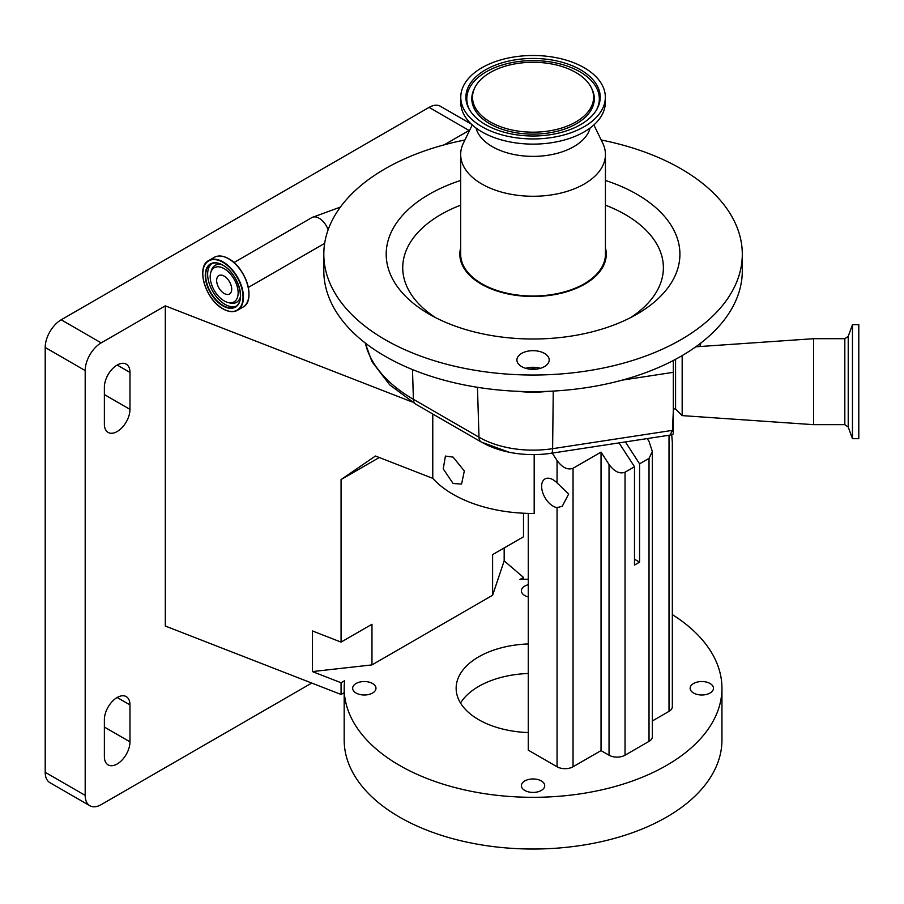 <?xml version="1.0" encoding="UTF-8"?>
<svg xmlns="http://www.w3.org/2000/svg" width="904" height="904" viewBox="0 0 904 904"><rect width="100%" height="100%" fill="white"/><g stroke="black" fill="none" stroke-linecap="round" stroke-linejoin="round"><path stroke-width="1.36" d="M673.31 408.823L675.57 409.015L675.57 359.295M548.344 391.319A78.976 45.595 180 0 1 533.055 392.189A78.976 45.595 180 0 1 517.777 391.319A209.242 120.808 0 0 0 533.055 391.647A209.242 120.808 0 0 0 548.344 391.319A209.242 120.808 0 0 0 622.223 380.132A209.242 120.808 0 0 0 673.31 360.493A209.242 120.808 0 0 0 742.297 270.838L742.297 254.216A209.242 120.808 0 0 0 601.205 139.996M464.916 139.996A209.242 120.808 0 0 0 323.813 254.216A209.242 120.808 0 0 0 533.055 375.024A209.242 120.808 0 0 0 742.297 254.216M675.57 409.015L682.17 415.614L682.17 355.588M813.555 424.665L813.555 338.706L844.822 338.706L844.822 424.665L813.555 424.665L682.17 415.614M533.055 350.673A16.159 9.334 0 0 0 516.896 360.007A16.159 9.334 0 0 0 533.055 369.329A16.159 9.334 0 0 0 549.214 360.007A16.159 9.334 0 0 0 533.055 350.673M540.4 368.312A16.159 9.334 0 0 0 533.055 367.295A16.159 9.334 0 0 0 525.721 368.312M460.667 180.45A146.855 84.784 0 0 0 429.219 314.174A146.855 84.784 0 0 0 533.055 339A146.855 84.784 0 0 0 636.902 314.174A146.855 84.784 0 0 0 605.443 180.45M605.443 247.877A73.213 42.273 180 0 1 533.055 296.489A73.213 42.273 180 0 1 460.667 247.877M852.461 438.689L852.461 324.672L858.8 324.672L858.8 438.689L852.461 438.689L848.223 427.038L848.223 336.322L844.822 338.706M472.238 124.933L463.368 143.182A72.388 41.787 0 0 0 460.667 154.482L460.667 254.216A72.388 41.787 0 0 0 533.055 296.015A72.388 41.787 0 0 0 605.443 254.216L605.443 154.482A72.388 41.787 0 0 0 602.753 143.182L593.871 124.933M460.667 154.482A72.388 41.787 0 0 0 533.055 196.27A72.388 41.787 0 0 0 605.443 154.482M476.012 128.018A57.686 33.301 0 0 0 533.055 156.381A57.686 33.301 0 0 0 590.109 128.018M460.78 97.225L460.78 102.389A72.275 41.731 0 0 0 533.055 144.12A72.275 41.731 0 0 0 605.33 102.389L605.33 97.225A72.275 41.731 0 0 0 533.055 55.494A72.275 41.731 0 0 0 460.78 97.225A72.275 41.731 0 0 0 533.055 138.945A72.275 41.731 0 0 0 605.33 97.225M533.055 58.444A67.167 38.782 0 0 0 469.334 109.474A67.167 38.782 0 0 0 533.055 136.007A67.167 38.782 0 0 0 596.787 109.474A67.167 38.782 0 0 0 533.055 58.444M224.169 268.68A19.741 11.402 60 0 1 238.012 290.636A19.741 11.402 60 0 1 227.864 302.467A19.741 11.402 60 0 1 224.169 300.919A19.741 11.402 60 0 1 210.711 272.759A19.741 11.402 60 0 1 224.169 268.68M533.055 132.176A60.534 34.951 0 0 0 591.34 87.778A60.534 34.951 0 0 0 533.055 62.274A60.534 34.951 0 0 0 474.769 87.778A60.534 34.951 0 0 0 533.055 132.176M231.695 289.133A10.633 6.136 60 0 1 229.492 294.003A10.633 6.136 60 0 1 221.299 291.156A10.633 6.136 60 0 1 216.655 280.455A10.633 6.136 60 0 1 218.858 275.584A10.633 6.136 60 0 1 227.051 278.432A10.633 6.136 60 0 1 231.695 289.133M553.056 506.138A16.159 9.334 60 0 1 542.502 491.9A16.159 9.334 60 0 1 544.976 478.95A16.159 9.334 60 0 1 553.056 479.741A16.159 9.334 60 0 1 557.056 482.894L568.672 494.025L562.254 506.285L557.056 507.607A16.159 9.334 60 0 1 553.056 506.138M453.085 457.119L445.412 456.079L443.231 468.871L453.085 483.504L461.571 484.069L464.34 470.961L453.085 457.119M534.185 454.599L534.185 513.449A113.102 65.303 0 0 1 453.085 494.33A113.102 65.303 0 0 1 432.767 478.352L432.767 414.009M528.264 584.696A11.662 6.735 0 0 0 521.393 590.832A11.662 6.735 0 0 0 524.817 595.589A11.662 6.735 0 0 0 528.264 596.968M372.55 683.503A11.662 6.735 0 0 0 359.848 682.045A11.662 6.735 0 0 0 352.65 688.26A11.662 6.735 0 0 0 356.063 693.018A11.662 6.735 0 0 0 368.775 694.487A11.662 6.735 0 0 0 375.974 688.26A11.662 6.735 0 0 0 372.55 683.503M541.304 780.932A11.662 6.735 0 0 0 528.591 779.474A11.662 6.735 0 0 0 521.393 785.689A11.662 6.735 0 0 0 524.817 790.446A11.662 6.735 0 0 0 537.518 791.915A11.662 6.735 0 0 0 544.716 785.689A11.662 6.735 0 0 0 541.304 780.932M710.058 683.503A11.662 6.735 0 0 0 697.346 682.045A11.662 6.735 0 0 0 690.147 688.26A11.662 6.735 0 0 0 693.56 693.018A11.662 6.735 0 0 0 706.273 694.487A11.662 6.735 0 0 0 713.471 688.26A11.662 6.735 0 0 0 710.058 683.503M528.264 673.491A76.908 44.409 0 0 0 460.531 703.041M528.264 732.579A76.908 44.409 180 0 1 478.679 719.663A76.908 44.409 180 0 1 456.147 688.26A76.908 44.409 180 0 1 528.264 643.942M101.18 342.876A22.623 13.063 120 0 0 85.191 370.583L45.2 347.486A22.623 13.063 -60 0 1 61.201 319.79L101.18 342.876L165.308 305.857L165.308 626.031L341.068 694.475L341.068 682.746L344.627 680.689A188.879 109.056 0 0 0 344.175 688.26A188.879 109.056 0 0 0 399.5 765.372A188.879 109.056 0 0 0 605.341 789.011A188.879 109.056 0 0 0 721.946 688.26A188.879 109.056 0 0 0 672.327 614.596M344.175 688.26L344.175 739.981A188.879 109.056 0 0 0 399.5 817.092A188.879 109.056 0 0 0 605.341 840.731A188.879 109.056 0 0 0 721.946 739.981L721.946 688.26M117.181 365.035A18.091 10.452 120 0 0 104.378 387.206L104.378 424.145A18.091 10.452 120 0 0 108.13 432.428A18.091 10.452 120 0 0 122.074 427.581A18.091 10.452 120 0 0 129.973 409.365L129.973 372.425A18.091 10.452 120 0 0 126.232 364.142A18.091 10.452 120 0 0 117.181 365.035L129.973 372.425M117.181 697.492A18.091 10.452 120 0 0 104.378 719.663L104.378 756.603A18.091 10.452 120 0 0 108.13 764.886A18.091 10.452 120 0 0 122.074 760.038A18.091 10.452 120 0 0 129.973 741.822L129.973 704.883A18.091 10.452 120 0 0 126.232 696.6A18.091 10.452 120 0 0 117.181 697.492L129.973 704.883M85.191 370.583L85.191 795.384A22.623 13.063 120 0 0 89.869 805.746A22.623 13.063 120 0 0 101.18 804.628L311.744 683.051M89.869 805.746L49.889 782.661A22.623 13.063 -60 0 1 45.2 772.298L85.191 795.384M45.2 347.486L45.2 772.298M469.718 130.119A22.623 13.063 120 0 0 469.074 130.47L429.084 107.384L61.201 319.79M429.084 107.384A22.623 13.063 -60 0 1 440.395 106.265L471.402 124.164M341.068 642.111L371.973 624.269L371.973 664.903L312.411 671.582L312.411 630.947L341.068 642.111L341.068 479.561L379.262 457.514M469.074 130.47L444.169 144.855M341.068 694.475L344.175 692.679M371.973 664.903L492.601 595.261L492.601 554.627L523.506 536.784L523.506 513.223M165.308 305.857L411.885 401.873M492.601 595.261L504.172 560.875L504.172 547.948M523.506 579.351L523.506 577.419L519.947 579.475A188.879 109.056 0 0 1 528.264 579.249M341.068 479.561L375.454 456.023L432.767 478.352M341.068 682.746L312.411 671.582M504.172 560.875L523.506 577.419M671.717 434.666L672.327 442.282L672.327 706.736A11.311 6.531 180 0 1 669.016 711.346L652.338 720.985M625.399 441.92L639.569 463.831L649.027 458.373L652.338 451.48L649.027 441.389L647.219 438.587M652.338 451.48L652.338 736.749A11.311 6.531 180 0 1 649.027 741.359L625.037 755.213A11.311 6.531 180 0 1 609.036 755.213L601.036 750.602L573.046 766.761A11.311 6.531 180 0 1 557.056 766.761L528.264 750.139L528.264 513.393M552.254 453.096L557.056 460.52C562.39 467.684 567.712 470.261 573.046 468.272L601.036 452.102L609.036 464.475C614.37 471.639 619.703 474.216 625.037 472.216L634.495 466.758L634.495 565.056L639.569 562.118L634.495 559.192M601.036 452.102L601.036 750.602M639.569 463.831L639.569 562.118M619.048 442.892L634.495 466.758M536.75 369.092A13.571 7.831 0 0 0 529.36 369.092M323.813 254.216L323.813 270.838A209.242 120.808 0 0 0 517.777 391.319M365.34 343.068A169.184 97.677 0 0 0 413.399 399.308L478.996 437.208A76.433 44.126 0 0 0 533.055 450.147A76.433 44.126 0 0 0 552.615 448.678L672.486 430.361A6.791 4.068 2.4 0 0 673.31 430.214L673.31 372.324L622.223 380.132M673.31 360.493L673.31 372.324M482.194 442.429A71.913 41.516 0 0 0 509.088 452.226A71.913 41.516 0 0 0 551.463 453.22L670.214 435.073L673.31 433.909M673.31 410.924L672.486 430.361L670.022 435.095M673.31 432.79L673.31 430.214M412.484 369.566L413.399 399.308A11.311 6.531 120 0 0 415.738 404.167L481.335 442.067A11.311 6.531 120 0 1 478.996 437.208L477.459 387.307M460.667 205.163A130.312 75.235 0 0 0 435.412 317.553M328.141 229.785A14.362 8.294 -120 0 0 311.936 217.536L233.955 262.555M223.356 256.544A28.532 16.475 60 0 1 228.802 258.827A28.532 16.475 60 0 1 248.227 299.631M228.599 258.781A28.725 16.588 60 0 1 247.368 284.093A28.725 16.588 60 0 1 242.973 307.111C256.047 301.055 246.137 267.753 228.746 258.77C223.152 255.617 218.305 255.154 214.237 257.357A28.725 16.588 60 0 1 228.599 258.781M202.801 273.799A28.725 16.588 60 0 1 208.756 260.522A28.725 16.588 60 0 1 223.118 261.945A28.725 16.588 60 0 1 241.888 287.269A28.725 16.588 60 0 1 237.481 310.287A28.725 16.588 60 0 1 223.118 308.863M222.904 262.307A28.431 16.419 60 0 1 243.018 297.133A28.431 16.419 60 0 1 222.904 308.739A28.431 16.419 60 0 1 202.801 273.912A28.431 16.419 60 0 1 222.904 262.307M240.554 295.585A24.657 14.238 60 0 1 235.447 306.761A24.657 14.238 60 0 1 223.118 305.541A24.657 14.238 60 0 1 207.005 283.811A24.657 14.238 60 0 1 210.79 264.047A24.657 14.238 60 0 1 222.904 265.154A24.95 14.407 60 0 1 240.554 295.71A24.95 14.407 60 0 1 222.904 305.902A24.95 14.407 60 0 1 205.264 275.336A24.95 14.407 60 0 1 222.904 265.154M236.385 306.128A24.657 14.238 60 0 1 225.073 304.411A24.657 14.238 60 0 1 209.253 283.573A24.657 14.238 60 0 1 211.807 263.561M596.346 110.209A66.274 38.262 0 0 0 533.055 60.602A66.274 38.262 0 0 0 469.775 110.209M210.711 272.759L211.242 270.827A21.368 12.34 60 0 1 222.045 264.782M474.769 87.778L474.08 89.191A61.257 35.369 0 0 0 533.055 134.12A61.257 35.369 0 0 0 592.03 89.191L591.34 87.778M240.441 296.636A21.368 12.34 60 0 1 229.797 302.976L227.864 302.467M104.378 727.053L129.973 741.822M104.378 394.585L129.973 409.365M669.016 435.253L669.016 711.346M649.027 458.373L649.027 741.359M609.036 464.475L609.036 755.213M625.037 472.216L625.037 755.213M573.046 468.272L573.046 766.761M557.056 460.52L557.056 482.894M557.056 507.607L557.056 766.761M630.709 317.553A130.312 75.235 0 0 0 605.443 205.163M699.877 346.526A169.184 97.677 0 0 0 700.781 343.068M551.463 453.22A11.311 2.362 81.3 0 0 552.615 448.678L553.259 391.082M214.237 257.357L208.756 260.522C195.671 266.59 205.592 299.891 222.972 308.874C228.576 312.016 233.413 312.49 237.481 310.287L242.973 307.111M235.447 306.761C246.408 301.936 237.989 272.974 222.972 265.29C218.18 262.623 214.112 262.216 210.79 264.047M848.223 336.322L852.461 324.672M848.223 427.038L844.822 424.665M324.66 243.368L248.329 287.438M311.936 217.536L340.401 207.084M695.741 346.82L813.555 338.706M700.08 346.514L700.916 342.966M415.738 404.167L389.68 384.844L371.962 361.656L365.205 342.966M481.335 442.067L509.088 452.226"/></g></svg>
